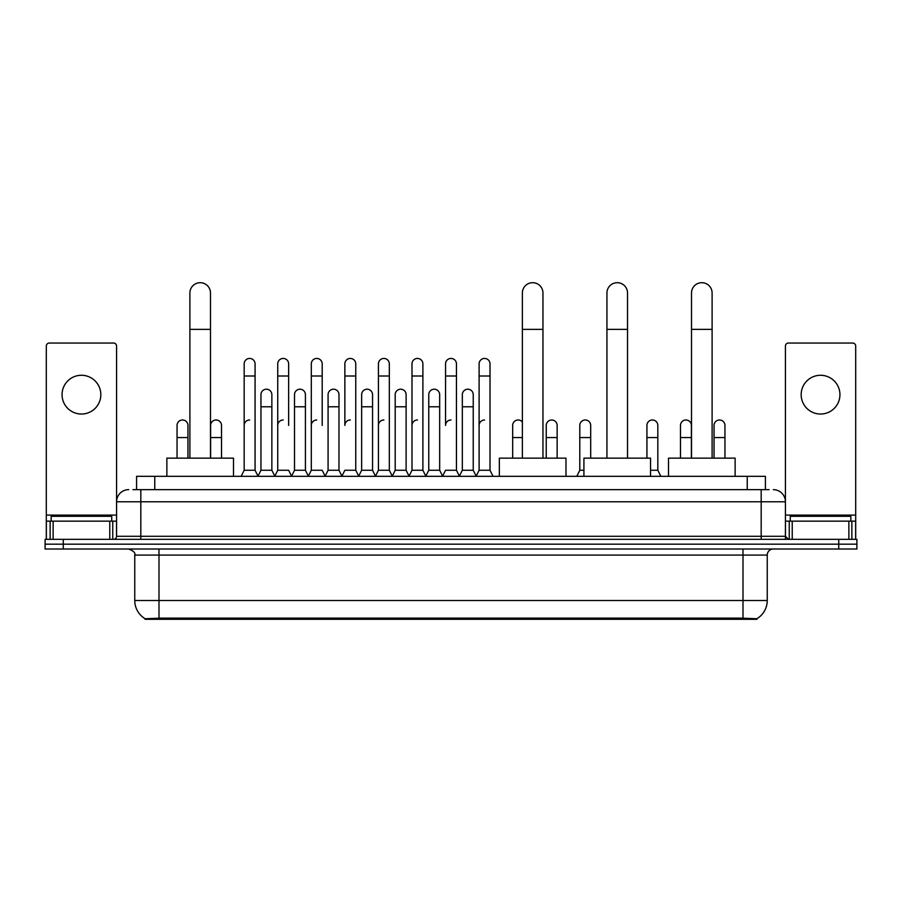 <?xml version="1.0" encoding="UTF-8"?>
<svg xmlns="http://www.w3.org/2000/svg" width="902" height="902" viewBox="0 0 902 902"><rect width="100%" height="100%" fill="white"/><g stroke="black" fill="none" stroke-linecap="round" stroke-linejoin="round"><path stroke-width="1.35" d="M132.944 489.651L140.825 489.651L132.944 489.651L136.585 489.651L136.585 476.324L765.415 476.324L765.415 489.651M756.936 619.302L145.064 619.302L145.064 618.704M134.759 600.518L158.989 600.518L158.989 555.08L134.759 555.08L134.759 600.518A21.208 21.208 0 0 0 145.132 618.738L161.413 618.129L740.587 618.129L756.868 618.738A21.208 21.208 0 0 0 767.241 600.518L767.241 555.08A6.055 6.055 0 0 1 773.296 549.025M856.9 549.025L856.9 544.177L45.1 544.177L45.1 549.025L63.275 549.025L63.275 544.177L45.1 544.177L45.1 539.328L63.275 539.328L63.275 544.177L856.9 544.177L856.9 549.025L63.275 549.025M128.704 489.651A12.121 12.121 0 0 0 116.584 501.771L116.584 536.295A3.033 3.033 0 0 1 113.562 539.328M773.296 489.651A12.121 12.121 0 0 1 785.417 501.771L140.825 501.771L140.825 489.651L769.056 489.651M848.872 539.328L848.872 521.153L855.694 521.153L855.694 539.328L855.694 346.075A3.033 3.033 0 0 0 852.661 343.042L788.438 343.042A3.033 3.033 0 0 0 785.417 346.075L785.417 536.295L788.438 539.328M856.9 539.328L856.9 544.177L856.9 539.328L63.275 539.328M111.735 521.153L111.735 516.305L51.155 516.305L51.155 521.153M81.451 375.277A19.382 19.382 0 0 0 62.058 394.659A19.382 19.382 0 0 0 81.451 414.041A19.382 19.382 0 0 0 100.832 394.659A19.382 19.382 0 0 0 81.451 375.277M109.773 539.328L109.773 521.153L53.128 521.153L53.128 539.328M140.825 539.328L140.825 501.771L116.584 501.771L116.584 346.075A3.033 3.033 0 0 0 113.562 343.042L49.339 343.042A3.033 3.033 0 0 0 46.306 346.075L46.306 521.153L53.128 521.153M109.773 521.153L116.584 521.153M46.306 539.328L46.306 521.153M850.845 521.153L850.845 516.305L790.265 516.305L790.265 521.153M189.894 458.148L189.894 293.003A10.294 10.294 0 0 1 200.188 282.698A10.294 10.294 0 0 1 210.493 293.003A10.294 10.294 0 0 0 200.188 282.698M210.493 458.148L210.493 293.003M233.505 476.324L233.505 458.148L166.87 458.148L166.87 476.324M522.371 458.148L522.371 293.003A10.294 10.294 0 0 1 532.665 282.698A10.294 10.294 0 0 1 542.959 293.003A10.294 10.294 0 0 0 532.665 282.698M542.959 458.148L542.959 293.003M565.982 476.324L565.982 458.148L499.347 458.148L499.347 476.324M606.933 458.148L606.933 293.003A10.294 10.294 0 0 1 617.239 282.698A10.294 10.294 0 0 1 627.533 293.003A10.294 10.294 0 0 0 617.239 282.698M627.533 458.148L627.533 293.003M650.556 476.324L650.556 458.148L583.921 458.148L583.921 476.324M691.507 458.148L691.507 293.003A10.294 10.294 0 0 1 701.812 282.698A10.294 10.294 0 0 1 712.106 293.003A10.294 10.294 0 0 0 701.812 282.698M712.106 458.148L712.106 293.003M735.13 476.324L735.13 458.148L668.495 458.148L668.495 476.324M241.138 476.324L244.171 470.269L255.074 470.269L258.107 476.324M255.074 470.269L255.074 363.878A5.457 5.457 0 0 0 249.629 358.432A5.457 5.457 0 0 1 249.967 358.444M244.171 470.269L244.171 375.999L255.074 375.999M244.171 375.999L244.171 363.878A5.457 5.457 0 0 1 249.629 358.432M274.704 476.324L277.737 470.269L288.64 470.269L291.673 476.324M288.64 425.44L288.64 363.878A5.457 5.457 0 0 0 283.183 358.432A5.457 5.457 0 0 1 283.532 358.444M277.737 470.269L277.737 375.999L288.64 375.999M277.737 375.999L277.737 363.878A5.457 5.457 0 0 1 283.183 358.432M308.27 476.324L311.303 470.269L322.206 470.269L325.227 476.324M322.206 425.44L322.206 363.878A5.457 5.457 0 0 0 316.749 358.432A5.457 5.457 0 0 1 317.087 358.444M311.303 470.269L311.303 375.999L322.206 375.999M311.303 375.999L311.303 363.878A5.457 5.457 0 0 1 316.749 358.432M341.835 476.324L344.857 470.269L355.76 470.269L358.793 476.324M355.76 470.269L355.76 363.878A5.457 5.457 0 0 0 350.314 358.432A5.457 5.457 0 0 1 350.652 358.444M350.314 419.982A5.457 5.457 0 0 0 344.857 425.44L344.857 375.999L355.76 375.999M344.857 375.999L344.857 363.878A5.457 5.457 0 0 1 350.314 358.432M375.39 476.324L378.423 470.269L389.326 470.269L392.359 476.324M389.326 470.269L389.326 363.878A5.457 5.457 0 0 0 383.88 358.432A5.457 5.457 0 0 1 384.218 358.444M378.423 470.269L378.423 375.999L389.326 375.999M378.423 375.999L378.423 363.878A5.457 5.457 0 0 1 383.88 358.432M408.956 476.324L411.988 470.269L422.891 470.269L425.924 476.324M422.891 470.269L422.891 363.878A5.457 5.457 0 0 0 417.434 358.432A5.457 5.457 0 0 1 417.784 358.444M411.988 470.269L411.988 375.999L422.891 375.999M411.988 375.999L411.988 363.878A5.457 5.457 0 0 1 417.434 358.432M442.521 476.324L445.543 470.269L456.457 470.269L459.479 476.324M456.457 470.269L456.457 363.878A5.457 5.457 0 0 0 451 358.432A5.457 5.457 0 0 1 451.338 358.444M451 419.982A5.457 5.457 0 0 0 445.543 425.44L445.543 375.999L456.457 375.999M445.543 375.999L445.543 363.878A5.457 5.457 0 0 1 451 358.432M476.076 476.324L479.109 470.269L490.012 470.269L493.044 476.324L490.012 470.269L490.012 363.878A5.457 5.457 0 0 0 484.566 358.432A5.457 5.457 0 0 1 484.904 358.444M459.389 476.143L462.331 470.269L473.234 470.269L476.177 476.143L479.109 470.269L479.109 375.999L490.012 375.999M479.109 375.999L479.109 363.878A5.457 5.457 0 0 1 484.566 358.432M258.017 476.143L260.949 470.269L271.863 470.269L274.794 476.143M271.863 470.269L271.863 394.659A5.457 5.457 0 0 0 266.744 389.213A5.457 5.457 0 0 1 271.863 394.659M260.949 470.269L260.949 406.779L271.863 406.779M260.949 406.779L260.949 394.659A5.457 5.457 0 0 1 266.744 389.213M291.583 476.143L294.514 470.269L305.417 470.269L308.36 476.143M305.417 470.269L305.417 394.659A5.457 5.457 0 0 0 300.31 389.213A5.457 5.457 0 0 1 305.417 394.659M294.514 470.269L294.514 406.779L305.417 406.779M294.514 406.779L294.514 394.659A5.457 5.457 0 0 1 300.31 389.213M325.137 476.143L328.08 470.269L338.983 470.269L341.926 476.143M338.983 470.269L338.983 394.659A5.457 5.457 0 0 0 333.875 389.213A5.457 5.457 0 0 1 338.983 394.659M328.08 470.269L328.08 406.779L338.983 406.779M328.08 406.779L328.08 394.659A5.457 5.457 0 0 1 333.875 389.213M358.703 476.143L361.646 470.269L372.549 470.269L375.48 476.143M372.549 470.269L372.549 394.659A5.457 5.457 0 0 0 367.441 389.213A5.457 5.457 0 0 1 372.549 394.659M361.646 470.269L361.646 406.779L372.549 406.779M361.646 406.779L361.646 394.659A5.457 5.457 0 0 1 367.441 389.213M392.269 476.143L395.2 470.269L406.114 470.269L409.046 476.143M406.114 470.269L406.114 394.659A5.457 5.457 0 0 0 400.995 389.213A5.457 5.457 0 0 1 406.114 394.659M395.2 470.269L395.2 406.779L406.114 406.779M395.2 406.779L395.2 394.659A5.457 5.457 0 0 1 400.995 389.213M425.823 476.143L428.766 470.269L439.669 470.269L442.611 476.143M439.669 470.269L439.669 394.659A5.457 5.457 0 0 0 434.561 389.213A5.457 5.457 0 0 1 439.669 394.659M428.766 470.269L428.766 406.779L439.669 406.779M428.766 406.779L428.766 394.659A5.457 5.457 0 0 1 434.561 389.213M473.234 470.269L473.234 394.659A5.457 5.457 0 0 0 468.127 389.213A5.457 5.457 0 0 1 473.234 394.659M462.331 470.269L462.331 406.779L473.234 406.779M462.331 406.779L462.331 394.659A5.457 5.457 0 0 1 468.127 389.213M187.954 458.148L187.954 425.44A5.457 5.457 0 0 0 182.847 419.994A5.457 5.457 0 0 1 187.954 425.44M177.051 458.148L177.051 437.549L187.954 437.549M177.051 437.549L177.051 425.44A5.457 5.457 0 0 1 182.847 419.994M820.549 375.277A19.382 19.382 0 0 0 801.168 394.659A19.382 19.382 0 0 0 820.549 414.041A19.382 19.382 0 0 0 839.942 394.659A19.382 19.382 0 0 0 820.549 375.277M848.872 521.153L792.227 521.153L792.227 539.328M785.417 521.153L792.227 521.153M785.417 539.328L785.417 536.295L761.175 536.295L761.175 489.651M221.52 458.148L221.52 425.44A5.457 5.457 0 0 0 216.401 419.994A5.457 5.457 0 0 1 221.52 425.44M210.606 458.148L210.606 437.549L221.52 437.549M210.606 437.549L210.606 425.44A5.457 5.457 0 0 1 216.401 419.994M244.171 425.44A5.457 5.457 0 0 1 249.629 419.982M277.737 425.44A5.457 5.457 0 0 1 283.183 419.982M311.303 425.44A5.457 5.457 0 0 1 316.749 419.982M378.423 425.44A5.457 5.457 0 0 1 383.88 419.982M411.988 425.44A5.457 5.457 0 0 1 417.434 419.982M479.109 425.44A5.457 5.457 0 0 1 484.566 419.982M512.674 458.148L512.674 437.549L522.371 437.549M512.674 437.549L512.674 425.44A5.457 5.457 0 0 1 522.371 422.012A5.457 5.457 0 0 0 518.47 419.994M557.143 458.148L557.143 425.44A5.457 5.457 0 0 0 552.035 419.994A5.457 5.457 0 0 1 557.143 425.44M546.24 458.148L546.24 437.549L557.143 437.549M546.24 437.549L546.24 425.44A5.457 5.457 0 0 1 552.035 419.994M576.773 476.324L579.794 470.269L583.921 470.269M590.697 458.148L590.697 425.44A5.457 5.457 0 0 0 585.59 419.994A5.457 5.457 0 0 1 590.697 425.44M579.794 470.269L579.794 437.549L590.697 437.549M579.794 437.549L579.794 425.44A5.457 5.457 0 0 1 585.59 419.994M650.556 470.269L657.829 470.269L660.862 476.324M657.829 470.269L657.829 425.44A5.457 5.457 0 0 0 652.721 419.994A5.457 5.457 0 0 1 657.829 425.44M646.926 458.148L646.926 437.549L657.829 437.549M646.926 437.549L646.926 425.44A5.457 5.457 0 0 1 652.721 419.994M691.394 458.148L691.394 425.44A5.457 5.457 0 0 0 686.275 419.994A5.457 5.457 0 0 1 691.394 425.44M680.48 458.148L680.48 437.549L691.394 437.549M680.48 437.549L680.48 425.44A5.457 5.457 0 0 1 686.275 419.994M724.949 458.148L724.949 425.44A5.457 5.457 0 0 0 719.841 419.994A5.457 5.457 0 0 1 724.949 425.44M714.046 458.148L714.046 437.549L724.949 437.549M714.046 437.549L714.046 425.44A5.457 5.457 0 0 1 719.841 419.994M740.587 619.302L740.587 618.129M161.413 619.302L161.413 618.129M154.761 489.651L154.761 476.324M747.239 489.651L747.239 476.324M743.011 549.025L743.011 555.08L158.989 555.08L158.989 549.025M767.241 555.08L743.011 555.08L743.011 600.518L767.241 600.518M743.011 618.242L743.011 600.518L158.989 600.518L158.989 618.242M838.725 549.025L838.725 539.328M116.584 536.295L761.175 536.295L761.175 539.328M116.584 515.098L46.306 515.098M116.538 536.825L116.538 521.153M112.75 521.153L112.75 539.328M46.363 521.153L46.363 539.328M50.14 539.328L50.14 521.153M189.894 329.354L210.493 329.354M522.371 329.354L542.959 329.354M606.933 329.354L627.533 329.354M691.507 329.354L712.106 329.354M855.694 515.098L785.417 515.098M855.637 539.328L855.637 521.153M851.86 521.153L851.86 539.328M785.462 521.153L785.462 536.825M789.25 539.328L789.25 521.153M134.759 555.08C135.616 552.926 133.586 550.908 128.704 549.025"/></g></svg>
